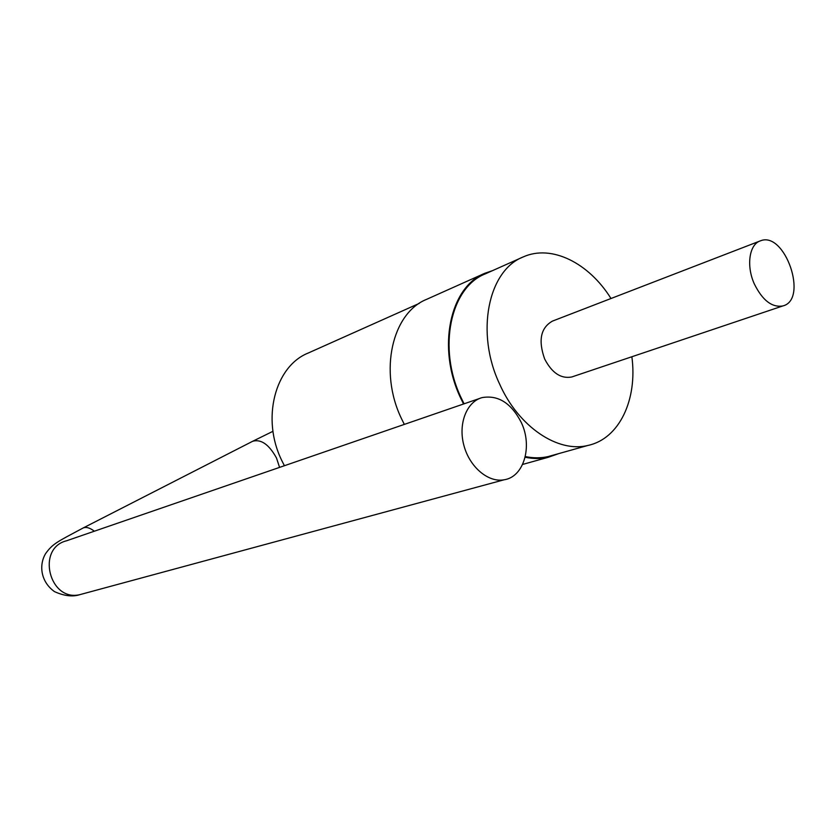 <?xml version="1.0" encoding="UTF-8"?>
<svg xmlns="http://www.w3.org/2000/svg" width="836" height="836" viewBox="0 0 836 836"><rect width="100%" height="100%" fill="white"/><g stroke="black" fill="none" stroke-linecap="round" stroke-linejoin="round"><path stroke-width="1.25" d="M754.291 283.864C746.067 265.723 749.275 244.237 760.394 240.852C784.962 230.611 808.767 299.81 782.789 305.955C771.942 307.711 762.442 300.343 754.291 283.864M572.681 376.67L571.74 376.984C560.966 378.98 551.938 372.971 544.644 358.957C538.07 340.356 540.693 327.733 552.512 321.076L760.394 240.852M610.991 298.504C588.931 262.964 551.436 244.049 523.075 256.986C488.14 270.53 475.276 332.77 499.646 384.121C518.613 426.914 557.925 453.039 587.896 445.452C619.424 438.806 637.628 399.462 631.87 356.742M523.075 256.986L485.235 273.894C450.5 287.438 437.343 348.006 461.075 397.654L464.084 403.809M525.29 456.56C533.211 458.212 540.798 458.222 548.071 456.592L552.836 455.254M492.665 270.582L484.901 273.257C449.925 286.915 436.685 347.912 460.584 397.926L463.552 403.997M525.123 457.229C533.149 458.922 540.84 458.943 548.197 457.302L558.824 453.582M484.901 273.257L426.747 299.288C392.188 312.894 378.583 371.257 401.479 418.648L404.321 424.395M419.264 303.395L308.15 353.064C275.065 366.231 261.135 418.731 281.784 460.531L284.407 465.715M521.277 422.462C511.256 403.067 498.172 394.791 482.027 397.622C466.613 401.813 458.003 423.779 463.886 445.389C469.56 467.052 488.318 482.821 504.108 479.791C524.005 476.938 532.762 446.267 521.277 422.462M272.975 431.292L252.702 441.262C261.104 438.921 269.025 444.491 276.486 457.992L279.569 467.387M94.343 531.215C89.818 527.735 86.035 526.68 83.015 528.049L252.702 441.262M83.109 593.769L79.942 594.626C49.334 602.223 35.969 548.249 66.514 540.798L479.739 398.417M782.789 305.955L571.74 376.984M548.071 456.592L587.896 445.452M522.615 464.44L548.197 457.302M504.108 479.791L79.942 594.626C72.742 597.019 64.267 596.016 54.497 591.627C40.65 581.762 38.78 565.073 45.572 553.662C52.731 543.609 57.141 541.906 83.015 528.049"/></g></svg>
